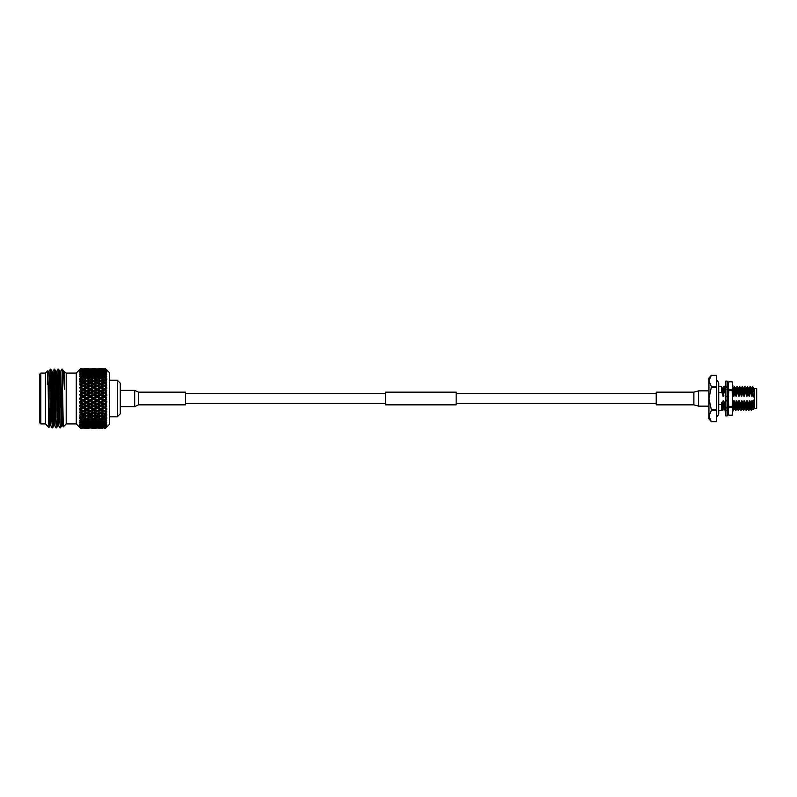 <?xml version="1.0" encoding="UTF-8"?>
<svg xmlns="http://www.w3.org/2000/svg" width="797" height="797" viewBox="0 0 797 797"><rect width="100%" height="100%" fill="white"/><g stroke="black" fill="none" stroke-linecap="round" stroke-linejoin="round"><path stroke-width="1.2" d="M456.153 398.5L456.153 404.856L385.549 404.856L385.549 392.144L456.153 392.144L456.153 398.5M727.213 398.5L727.213 415.914L725.798 415.914L725.798 381.086L727.213 381.086L727.213 398.5M727.691 410.226L727.522 410.744M725.28 388.159L726.206 387.432M725.489 386.256L724.971 387.83M727.522 386.256L728.04 386.256L727.213 383.905M725.798 383.905L724.971 386.256L726.206 386.256M727.213 388.707L728.04 387.83L727.213 385.31M725.798 388.079L724.971 389.364L726.206 389.763M727.213 394.894L728.04 393.479L727.213 391.755M725.798 394.206L724.971 395.96L726.206 396.607M725.798 396.229L724.971 395.96M727.213 402.794L728.04 401.04L727.213 400.771M728.04 401.04L726.804 400.393M725.798 402.106L724.971 403.521L725.798 405.245M726.804 407.237L728.04 407.636L727.213 408.921M725.798 408.293L724.971 409.17L725.798 411.69M727.213 413.095L728.04 410.744L726.804 410.744M725.489 410.744L724.971 410.744L725.798 413.095M732.144 407.317L732.861 411.262L732.144 390.62L732.861 385.738L732.144 381.793L732.861 385.738L732.144 407.317L728.876 407.317L728.876 406.38L732.144 406.38M728.876 407.317L728.149 411.262L728.876 415.207L728.149 413.235L728.149 385.738L728.876 389.683L732.144 389.683M732.144 390.62L728.876 390.62L728.876 389.683M728.149 385.738L728.876 381.793L728.149 385.738L728.876 381.793L732.144 381.793L728.876 381.793M732.144 415.207L728.876 415.207L732.144 415.207L732.861 411.262L732.144 415.207M728.876 390.62L728.149 398.5L728.876 406.38M732.861 385.738L732.144 381.793M693.878 404.856L656.22 404.856L656.22 392.144L693.878 392.144L693.878 404.856L698.59 406.141L698.59 390.859L708.941 390.859M756.682 388.697L756.682 408.303L756.682 388.697L754.092 388.159L754.092 390.022M756.682 408.303L754.629 408.303L754.629 388.697M718.735 404.587L721.564 404.587L721.564 410.266L718.735 410.266L718.735 413.962C717.828 415.964 717.041 416.741 716.383 416.313M732.861 404.826L733.28 410.266L734.754 408.841L734.186 400.851L735.462 404.587L735.89 410.266L737.364 408.841L736.807 400.851L738.082 404.587L738.51 410.266L739.985 408.841L739.417 400.851L740.692 404.587L741.12 410.266L742.595 408.841L742.037 400.851L743.312 404.587L743.74 410.266L745.215 408.841L744.647 400.851L745.922 404.587L746.351 410.266L747.825 408.841L747.267 400.851L748.542 404.587L748.971 410.266L750.445 408.841L749.877 400.851L751.153 404.587L751.611 410.246L753.055 408.841L752.498 400.851L753.145 403.601L754.361 398.5L752.886 392.851L752.318 396.149L751.969 389.544L751.75 388.159L751.093 388.159M753.145 403.601L753.414 409.489L754.629 408.303M725.509 396.149L724.154 386.754L723.546 396.149L722.989 388.159L722.331 388.159M722.949 388.179L723.806 386.734M738.64 388.179L739.496 386.734L739.716 388.308L739.237 396.149L738.58 396.149L737.623 392.413L737.195 386.734L736.617 396.149L735.97 396.149L735.013 392.413L734.266 386.734L734.695 392.413L734.007 396.149L733.449 388.159L732.792 388.159M733.409 388.179L734.266 386.734M743.87 388.179L744.727 386.734L744.946 388.308L744.468 396.149L743.81 396.149L742.854 392.413L742.425 386.734L742.535 392.413L741.858 396.149L741.2 396.149L739.496 386.734M749.1 388.179L749.957 386.734L750.176 388.308L749.698 396.149L749.041 396.149L748.084 392.413L747.656 386.734L747.765 392.413L747.088 396.149L746.43 396.149L744.727 386.734M752.318 396.149L751.661 396.149L750.704 392.413L749.957 386.734M752.547 386.754L751.72 388.179M716.383 409.558L711.303 409.558L711.303 410.624L716.383 410.624L716.383 386.376L711.303 386.376L711.303 387.442L716.383 387.442M716.383 410.624L716.383 421.693L711.303 421.693L708.941 416.154L708.941 398.5L711.303 409.558M711.303 387.442L708.941 398.5L708.941 380.846L711.303 375.307L716.383 375.307L716.383 386.376M716.383 375.307L711.303 375.307L708.941 378.117L708.941 380.846L711.303 386.376M711.303 410.624L708.941 416.154L708.941 418.883L711.303 421.693L716.383 421.693M750.834 404.587L751.581 410.266M748.224 404.587L748.652 410.266L747.795 408.821M745.603 404.587L746.351 410.266M742.993 404.587L743.422 410.266L742.565 408.821M740.373 404.587L741.12 410.266M737.763 404.587L738.191 410.266L737.335 408.821M735.143 404.587L735.89 410.266M728.149 410.106L727.791 408.024M727.761 407.546L728.149 402.087M727.302 404.587L727.442 407.436M727.502 408.582L727.731 410.266L726.874 408.821M725.23 408.901L725.17 403.93M721.564 404.587L721.564 402.874L722.391 404.587L722.819 410.266L724.294 408.841L723.726 400.851L725.001 404.587M724.682 404.587L725.33 410.266M722.072 404.587L722.5 410.266L721.564 408.462M721.564 391.417L721.564 392.642L718.735 392.413M725.599 388.159L724.941 388.159M736.617 396.149L736.279 389.544L736.059 388.159L735.402 388.159M739.237 396.149L738.68 388.159L738.022 388.159M741.858 396.149L741.509 389.544L741.29 388.159L740.632 388.159M744.468 396.149L743.91 388.159L743.252 388.159M747.088 396.149L746.739 389.544L746.52 388.159L745.862 388.159M749.698 396.149L749.14 388.159L748.483 388.159M752.667 387.023L752.886 392.851M749.788 408.841L749.23 400.851L749.877 400.851M751.661 396.149L751.133 388.179L750.306 386.754M747.178 408.841L746.61 400.851L747.267 400.851M749.041 396.149L748.513 388.179L747.686 386.754M744.557 408.841L743.999 400.851L744.647 400.851M746.43 396.149L745.902 388.179L745.075 386.754M741.947 408.841L741.379 400.851L742.037 400.851M743.81 396.149L743.282 388.179L742.455 386.754M739.327 408.841L738.769 400.851L739.417 400.851M741.2 396.149L740.672 388.179L739.845 386.754M736.717 408.841L736.149 400.851L736.807 400.851M738.58 396.149L738.052 388.179L737.225 386.754M734.097 408.841L733.539 400.851L734.186 400.851M735.97 396.149L735.442 388.179L734.615 386.754M734.007 396.149L733.35 396.149L732.861 388.288M728.777 396.149L728.119 396.149L728.01 393.529M725.748 402.196L725.688 400.851L726.346 400.851M728 393.399L727.621 388.269M723.636 408.841L723.078 400.851L723.726 400.851M725.459 395.123L725.15 389.424M725.131 389.125L724.154 386.754M723.546 396.149L722.889 396.149L722.361 388.179L721.564 386.734L721.614 392.413M748.542 404.587L749.23 400.851M745.922 404.587L746.61 400.851M743.312 404.587L743.999 400.851M740.692 404.587L741.379 400.851M738.082 404.587L738.769 400.851M735.462 404.587L736.149 400.851M732.851 404.587L733.539 400.851M733.35 396.149L732.861 393.947M728.119 396.149L727.671 394.097M725.419 402.754L725.688 400.851M722.391 404.587L723.078 400.851M722.889 396.149L721.933 392.413M754.092 390.371L754.092 392.224C753.593 387.352 753.115 386.067 752.667 388.368M754.092 392.224L753.743 388.179L752.667 386.734M721.564 391.118L721.564 392.413M752.408 408.841L751.84 400.851L752.498 400.851M751.153 404.587L751.84 400.851M138.409 392.144L134.693 390.361L134.693 406.639L138.409 404.856L185.482 404.856L185.482 392.144L138.409 392.144L138.409 404.856M109.488 380.199L117.289 380.199L120.257 383.168L120.257 413.832L117.289 416.801L109.488 416.801M105.573 368.872L109.488 372.657L105.672 368.842L106.738 369.928L105.672 368.842L102.086 368.901L105.672 368.881L109.488 372.657L109.488 424.343L105.672 428.158L104.287 428.148L105.672 428.119L106.738 427.072L105.672 428.158L106.659 427.072M105.672 427.212L106.419 426.285M105.672 426.056L106.529 424.931M106.738 418.545L105.672 420.149L106.738 418.545L104.287 419.64L102.086 418.804L104.287 417.937L105.672 419.112M106.738 417.588L105.672 418.485L106.738 417.588L105.672 417.429M106.738 415.835L105.672 417.379L106.738 415.835L104.287 416.861L102.086 415.934L104.287 414.978L105.672 415.576L105.672 416.283M105.672 415.576L106.629 414.858M106.738 412.846L105.672 414.42L106.738 412.846L104.287 413.802L102.086 412.786L104.287 411.75L105.672 412.408L105.672 413.165L104.287 413.802M105.822 408.931L105.672 409.817L106.738 409.628L105.672 411.162L106.589 411.8M105.672 407.705L106.738 408.413L105.672 407.705M106.708 406.241L105.672 407.626L106.738 406.241L104.287 406.998L102.086 405.872L104.287 404.737L105.672 405.454L105.672 406.291M106.738 404.976L105.672 405.454L106.738 404.976L102.086 402.216L104.287 401.06L105.672 401.788L105.672 402.644L106.738 402.734L105.672 404.099L106.738 402.734L105.672 402.644L106.738 402.734L104.507 403.86L104.287 404.737M106.738 401.439L105.672 401.788L106.738 401.439L105.672 400.403L102.086 398.5L104.287 397.334L105.672 398.072L105.672 398.928L104.287 399.666M102.086 398.5L100.99 398.5L104.507 400.293L106.738 399.158L105.672 400.403L106.738 399.158L105.672 398.928M105.672 396.677L106.738 397.842L105.672 396.677M105.672 395.212L106.738 395.561L105.672 395.212L104.287 395.94L102.086 394.784L104.287 393.628L105.672 394.356L105.672 395.212M106.708 395.561L105.672 396.597M106.738 394.266L105.672 394.356L106.738 394.266L105.672 392.981L106.738 394.266L104.507 393.14L104.287 392.263L102.086 391.128L104.287 390.002L105.672 390.709L105.822 391.606M106.708 392.014L105.672 392.981L106.738 392.024L105.672 391.546L104.287 392.263M106.738 390.759L105.672 390.709L106.738 390.759L105.672 389.374L106.738 390.759L104.507 389.663L104.287 388.677L102.086 387.581L104.287 386.505L105.672 387.183L105.822 388.069M106.589 388.498L105.672 389.374L106.738 388.587L105.672 387.99L104.287 388.677M106.738 387.372L105.672 387.183L106.738 387.372L105.672 385.907L106.738 387.372L104.507 386.326L104.287 385.25L102.086 384.214L104.287 383.198L105.672 383.835L105.822 384.692M106.718 385.29L105.602 385.878L106.738 385.3L105.672 384.592L104.287 385.25M106.738 384.154L105.672 383.835L106.738 384.154L105.672 382.64L106.738 384.154L104.507 383.178L104.287 382.022L102.086 381.066L104.287 380.139L105.672 380.717L105.792 381.504M106.718 382.211L105.672 381.424L104.287 382.022M105.672 379.621L106.738 381.165L105.672 379.621M105.672 376.911L106.738 378.455L105.672 376.911M106.668 375.965L105.672 374.53M106.659 374.63L105.672 373.693L102.086 373.464L104.287 372.857L105.672 373.693M106.668 373.923L105.672 372.528M106.659 372.827L105.672 371.85L102.086 371.661L104.287 371.193L105.672 371.85M106.529 372.069L105.672 370.944M106.419 370.715L105.672 369.788M106.659 369.928L105.672 368.931M80.477 424.841L79.83 423.137L81.902 424.492L79.421 424.263L80.477 425.787L81.902 426.076L80.477 426.345L79.421 425.618L80.477 427.033L81.902 427.222L80.477 427.401L79.421 426.534L80.477 427.82L81.902 427.919L80.477 428.009L79.421 427.023L80.477 428.158L76.243 423.924L76.243 373.076L80.477 368.842L79.83 369.539L81.902 369.081L80.477 369.18L79.421 370.366L80.477 369.599L81.902 369.778L80.477 369.967L79.421 371.233L81.902 370.924L79.83 372.139L80.477 370.655M79.83 373.863L80.477 372.886L79.421 374.5L81.902 374.51L79.83 375.975L80.477 374.072M81.015 378.196L83.217 377.36L85.418 378.196L83.217 379.063L81.015 378.196L79.919 378.924L80.477 377.409L79.421 379.113L81.902 379.591L79.83 381.235L80.477 379.023M80.477 381.982L81.902 382.61L79.83 384.293L80.477 381.982M80.477 401.11L79.83 398.769L81.902 400.363L79.421 401.827L100.99 412.278L100.771 413.394L102.972 414.39L100.771 415.367L98.569 414.39L100.771 413.394M80.477 404.796L79.83 402.405L81.902 404.059L79.421 405.364L93.966 412.278L93.757 413.394L95.949 414.39L93.757 415.367L91.555 414.39L93.757 413.394M80.477 408.383L79.83 405.972L81.902 407.665L79.421 408.791L86.943 412.278L86.724 413.394L88.925 414.39L86.724 415.367L84.532 414.39L86.724 413.394M80.477 411.81L79.83 409.429L81.902 411.122L79.421 412.049L80.477 413.753L79.83 412.238M80.477 417.977L79.83 415.765L81.902 417.409L79.421 417.887L80.477 419.591L79.919 418.076L81.015 418.804L83.217 417.937L85.418 418.804L83.217 419.64L81.015 418.804M80.477 422.928L79.83 421.025L81.902 422.49L79.421 422.5L79.83 423.137M39.85 422.978L39.85 374.022L40.796 373.076L40.796 423.924L39.85 422.978M56.756 371.233L58.5 369.101L59.954 419.302L60.442 427.919L61.698 425.767M58.012 369.081L59.466 418.963L60.442 427.919M52.831 371.233L54.585 369.101L56.029 419.302L56.517 427.919L57.782 425.767M54.086 369.081L55.541 418.913L56.517 427.919M48.906 371.233L50.659 369.101L52.602 427.919L53.23 414.081M50.161 369.081L51.626 418.953L52.602 427.919M60.672 371.233L61.927 369.081L62.266 373.205L61.927 369.081M49.354 414.211L48.976 427.431L45.499 423.974L45.499 373.026L47.71 370.804L49.424 417.797L49.912 425.787L50.888 425.787M48.976 427.431L49.932 425.767M49.444 408.393C49.075 438.33 48.717 429.812 48.338 398.5C47.999 371.472 47.651 360.144 47.312 384.413M63.64 371.213L66.211 373.026L66.211 423.974L63.282 426.883L62.266 373.205M81.902 428.158L80.477 428.148L81.952 428.128M88.925 428.158L84.532 428.158L88.965 428.128M95.949 428.158L91.555 428.158L95.999 428.128M98.539 428.128L103.022 428.128M85.359 415.954L83.217 416.861L81.015 415.934L83.217 414.978L85.418 415.934L86.943 415.307L86.724 416.492L88.925 417.409L86.724 418.286L84.532 417.409L86.724 416.492M94.953 427.989L97.264 428.148M104.287 428.148L105.672 428.069M100.771 428.049L98.569 427.919L100.771 428.138M87.929 427.989L90.24 428.148M105.672 427.71L102.086 427.63L105.672 427.71L106.738 426.704L105.672 427.929L106.738 426.993M100.99 426.584L100.771 427.75M97.473 426.863L97.264 427.999M93.757 428.049L91.555 427.919L93.757 428.138M99.456 427.63L95.062 427.63L99.814 427.381M102.972 427.222L98.569 427.222L103.421 426.913M105.672 426.833L102.086 426.704L105.672 426.833L106.738 425.887M102.086 426.704L100.99 425.698L100.771 426.913M97.473 426.196L97.264 427.391M93.966 426.584L93.757 427.75M90.45 426.863L90.24 427.999M86.724 428.049L88.925 427.919L86.724 428.138M85.418 428.099L81.015 428.099L85.568 427.989M92.442 427.63L88.039 427.63L92.801 427.381M95.949 427.222L91.555 427.222L96.397 426.913M99.456 426.704L95.062 426.704L99.994 426.345M102.972 426.076L98.569 426.076L103.6 425.668M105.672 425.518L102.086 425.339L104.287 424.821L105.672 425.518L106.738 424.642M102.086 425.339L100.99 424.373L100.771 425.628M98.569 426.076L97.473 425.09L97.264 426.325M95.062 426.704L93.966 425.698L93.757 426.913M90.45 426.196L90.24 427.391M86.943 426.584L86.724 427.75M83.436 426.863L83.217 427.999M85.418 427.63L81.015 427.63L85.777 427.381M88.925 427.222L84.532 427.222L89.374 426.913M92.442 426.704L88.039 426.704L92.98 426.345M95.949 426.076L91.555 426.076L96.567 425.668M99.456 425.339L95.062 425.339L97.264 424.821L99.456 425.339L100.99 424.373M102.972 424.492L100.771 425.03L98.569 424.492L100.771 423.904L102.972 424.492L104.507 423.556L104.287 424.821M105.672 423.765L102.086 423.536L104.287 422.898L105.672 423.765L106.738 422.988L105.672 424.472M102.086 423.536L100.99 422.639L100.771 423.904M98.569 424.492L97.473 423.556L97.264 424.821M95.062 425.339L93.966 424.373L93.757 425.628M91.555 426.076L90.45 425.09L90.24 426.325M88.039 426.704L86.943 425.698L86.724 426.913M83.436 426.196L83.217 427.391M85.418 426.704L81.015 426.704L85.956 426.345M88.925 426.076L84.532 426.076L89.543 425.668M92.442 425.339L88.039 425.339L90.24 424.821L92.442 425.339L93.966 424.373M95.949 424.492L93.757 425.03L91.555 424.492L93.757 423.904L95.949 424.492L97.473 423.556M99.456 423.536L97.264 424.143L95.062 423.536L97.264 422.898L99.456 423.536L100.99 422.639M102.972 422.49L100.771 423.157L98.569 422.49L100.771 421.792L102.972 422.49L104.507 421.633L104.287 422.898M105.672 421.623L104.287 422.081L102.086 421.354L104.287 420.587L105.672 421.623L106.738 420.946L105.672 422.47M102.086 421.354L100.99 420.527L100.771 421.792M98.569 422.49L97.473 421.633L97.264 422.898M95.062 423.536L93.966 422.639L93.757 423.904M91.555 424.492L90.45 423.556L90.24 424.821M88.039 425.339L86.943 424.373L86.724 425.628M84.532 426.076L83.436 425.09L83.217 426.325M81.015 426.704L79.919 425.698M80.477 425.787L80.477 426.345M85.418 425.339L81.015 425.339L83.217 424.821L85.418 425.339L86.943 424.373M88.925 424.492L86.724 425.03L84.532 424.492L86.724 423.904L88.925 424.492L90.45 423.556M92.442 423.536L90.24 424.143L88.039 423.536L90.24 422.898L92.442 423.536L93.966 422.639M95.949 422.49L93.757 423.157L91.555 422.49L93.757 421.792L95.949 422.49L97.473 421.633M99.456 421.354L97.264 422.081L95.062 421.354L97.264 420.587L99.456 421.354L100.99 420.527M102.972 420.119L100.771 420.906L98.569 420.119L100.771 419.302L102.972 420.119L104.507 419.342L104.287 420.587M102.086 418.804L100.99 418.076L100.771 419.302M98.569 420.119L97.473 419.342L97.264 420.587M95.062 421.354L93.966 420.527L93.757 421.792M91.555 422.49L90.45 421.633L90.24 422.898M88.039 423.536L86.943 422.639L86.724 423.904M84.532 424.492L83.436 423.556L83.217 424.821M81.015 425.339L79.919 424.373M81.902 426.076L82.529 425.668M85.418 423.536L83.217 424.143L81.015 423.536L83.217 422.898L85.418 423.536L86.943 422.639M88.925 422.49L86.724 423.157L84.532 422.49L86.724 421.792L88.925 422.49L90.45 421.633M92.442 421.354L90.24 422.081L88.039 421.354L90.24 420.587L92.442 421.354L93.966 420.527M95.949 420.119L93.757 420.906L91.555 420.119L93.757 419.302L95.949 420.119L97.473 419.342M99.456 418.804L97.264 419.64L95.062 418.804L97.264 417.937L99.456 418.804L100.99 418.076M102.972 417.409L100.771 418.286L98.569 417.409L100.771 416.492L102.972 417.409L104.507 416.721L104.287 417.937M102.086 415.934L100.99 415.307L100.771 416.492M98.569 417.409L97.473 416.721L97.264 417.937M95.062 418.804L93.966 418.076L93.757 419.302M91.555 420.119L90.45 419.342L90.24 420.587M88.039 421.354L86.943 420.527L86.724 421.792M84.532 422.49L83.436 421.633L83.217 422.898M81.015 423.536L79.919 422.639M81.902 424.492L83.436 423.556M85.418 421.354L83.217 422.081L81.015 421.354L83.217 420.587L85.418 421.354L86.943 420.527M88.925 420.119L86.724 420.896L84.532 420.119L86.724 419.302L88.925 420.119L90.45 419.342M92.442 418.804L90.24 419.64L88.039 418.804L90.24 417.937L92.442 418.804L93.966 418.076M95.949 417.409L93.757 418.286L91.555 417.409L93.757 416.492L95.949 417.409L97.473 416.721M102.972 414.39L97.264 416.861L95.062 415.934L97.264 414.978L99.097 416.094L100.771 415.367M102.086 412.786L98.569 411.122L100.771 410.066L102.972 411.122L100.88 412.228M98.569 414.39L97.473 413.822L97.264 414.978M95.062 415.934L93.966 415.307L93.757 416.492M91.555 417.409L90.45 416.721L90.24 417.937M88.039 418.804L86.943 418.076L86.724 419.302M84.532 420.119L83.436 419.342L83.217 420.587M81.015 421.354L79.421 420.368L80.477 420.627L83.436 419.342M81.902 422.49L83.436 421.633M80.477 420.627L80.477 419.591L81.902 420.119M95.949 414.39L90.24 416.861L88.039 415.934L90.24 414.978L92.083 416.084L93.757 415.367M99.456 412.786L97.264 413.802L95.062 412.786L97.264 411.75L99.456 412.786L100.92 412.238M105.672 412.408L106.738 411.7L105.602 411.122L106.738 409.628L104.287 410.495L102.086 409.419L104.287 408.323L105.672 409.01L106.738 408.413L104.287 406.998M102.086 409.419L104.287 410.495M98.569 407.665L100.771 406.55L102.972 407.665L100.771 408.771L97.473 407.337L100.99 409.03L100.771 410.066M102.972 411.122L104.507 410.674L106.738 411.7M98.569 411.122L97.473 410.674L97.264 411.75M95.062 412.786L91.555 411.122L93.757 410.066L95.949 411.122L93.857 412.228M105.602 411.122L104.507 410.674L97.264 413.802M91.555 414.39L90.45 413.822L90.24 414.978M88.039 415.934L86.724 415.367M88.925 417.409L90.45 416.721M84.532 417.409L83.436 416.721L83.217 417.937M85.418 418.804L86.943 418.076M92.442 412.786L90.24 413.802L88.039 412.786L90.24 411.75L92.442 412.786L93.897 412.238M99.456 409.419L97.264 410.495L95.062 409.419L97.264 408.323L99.456 409.419L100.771 408.771M102.086 405.872L104.507 407.337L104.287 408.323M98.569 404.059L100.771 402.903L102.972 404.059L100.771 405.195L97.473 403.86L100.99 405.613L100.771 406.55M102.972 407.665L106.738 406.241M95.062 405.872L97.264 404.737L99.456 405.872L97.264 406.998L93.966 405.613L97.473 407.337L97.264 408.323M95.062 409.419L93.966 409.03L93.757 410.066M95.949 411.122L97.264 410.495M91.555 411.122L90.45 410.674L90.24 411.75M88.039 412.786L84.532 411.122L86.724 410.066L88.925 411.122L86.943 412.278L90.45 410.674L88.039 409.419L90.24 408.323L92.442 409.419L90.24 410.495M88.925 414.39L90.24 413.802M84.532 414.39L83.436 413.822L83.217 414.978M85.418 415.934L104.507 407.337L105.602 407.665M81.015 415.934L79.421 415.098L83.436 413.822L81.015 412.786L83.217 411.75L85.418 412.786L83.217 413.802M81.902 417.409L83.436 416.721M80.477 415.018L80.477 413.753L81.902 414.39L79.83 415.327M95.949 407.665L93.757 408.771L91.555 407.665L93.757 406.55L95.949 407.665L97.264 406.998M105.672 402.644L104.287 403.372M102.086 402.216L100.99 402.087L104.507 403.86L102.972 404.059M98.569 400.363L100.771 399.197L102.972 400.363L100.771 401.529L97.473 400.293L100.99 402.087L100.771 402.903M99.456 405.872L100.771 405.195M95.062 402.216L97.264 401.06L99.456 402.216L97.264 403.372L93.966 402.087L97.473 403.86L97.264 404.737M91.555 404.059L93.757 402.903L95.949 404.059L93.757 405.195L90.45 403.86L93.966 405.613L93.757 406.55M91.555 407.665L90.45 407.337L90.24 408.323M92.442 409.419L93.757 408.771M88.039 409.419L86.943 409.03L86.724 410.066M88.925 411.122L104.507 403.86L105.602 404.059M84.532 411.122L83.436 410.674L83.217 411.75M85.418 412.786L81.902 414.39M81.015 412.786L79.919 412.278L83.436 410.674L81.015 409.419L83.217 408.323L85.418 409.419L83.217 410.495M88.925 407.665L86.724 408.771L84.532 407.665L86.724 406.55L88.925 407.665L90.45 407.337L88.039 405.872L90.24 404.737L92.442 405.872L90.24 406.998M98.569 396.637L100.771 395.471L102.972 396.637L100.771 397.803L97.473 396.707L100.99 398.5L100.771 399.197M102.972 400.363L104.507 400.293L104.287 401.06M99.456 402.216L100.99 402.087L100.771 401.529M95.062 398.5L97.264 397.334L99.456 398.5L97.264 399.666L93.966 398.5L97.473 400.293L97.264 401.06M95.949 404.059L97.473 403.86L97.264 403.372M91.555 400.363L93.757 399.197L95.949 400.363L93.757 401.529L90.45 400.293L93.966 402.087L93.757 402.903M92.442 405.872L93.757 405.195M88.039 402.216L90.24 401.06L92.442 402.216L90.24 403.372L86.943 402.087L90.45 403.86L90.24 404.737M88.039 405.872L86.943 405.613L86.724 406.55M84.532 407.665L83.436 407.337L83.217 408.323M85.418 409.419L86.724 408.771M81.015 409.419L79.83 408.931M81.902 411.122L104.507 400.293L105.602 400.363M79.421 412.049L79.919 412.278M85.418 405.872L83.217 406.998L81.015 405.872L83.217 404.737L85.418 405.872L86.943 405.613L84.532 404.059L86.724 402.903L88.925 404.059L86.724 405.195M102.086 394.784L100.99 394.913L104.507 396.707L104.287 395.94M98.569 392.941L100.771 391.805L102.972 392.941L100.771 394.097L97.473 393.14L100.99 394.913L100.771 395.471M102.972 396.637L106.738 397.842L105.672 398.072M99.456 398.5L100.99 398.5L100.771 397.803M95.062 394.784L97.264 393.628L99.456 394.784L97.264 395.94L93.966 394.913L97.473 396.707L97.264 397.334M95.949 400.363L97.473 400.293L97.264 399.666M91.555 396.637L93.757 395.471L95.949 396.637L93.757 397.803L90.45 396.707L93.966 398.5L93.757 399.197M92.442 402.216L93.966 402.087L93.757 401.529M88.039 398.5L90.24 397.334L92.442 398.5L90.24 399.666L86.943 398.5L90.45 400.293L90.24 401.06M88.925 404.059L90.45 403.86L90.24 403.372M84.532 400.363L86.724 399.197L88.925 400.363L86.724 401.529L83.436 400.293L86.943 402.087L86.724 402.903M84.532 404.059L83.436 403.86L83.217 404.737M81.015 405.872L79.421 405.862L79.83 405.454M81.902 407.665L83.217 406.998M79.421 408.791L104.287 397.334M85.418 402.216L83.217 403.372L81.015 402.216L83.217 401.06L85.418 402.216L86.943 402.087L86.724 401.529M102.086 391.128L100.99 391.387L104.507 393.14L104.287 393.628M98.569 389.334L100.771 388.229L102.972 389.334L100.771 390.45L98.569 389.334L97.473 389.663L100.771 391.805M102.972 392.941L104.507 393.14L106.738 392.024M99.456 394.784L100.99 394.913L100.771 394.097M95.062 391.128L97.264 390.002L99.456 391.128L97.264 392.263L95.062 391.128L93.966 391.387L97.473 393.14L97.264 393.628M95.949 396.637L97.473 396.707L97.264 395.94M91.555 392.941L93.757 391.805L95.949 392.941L93.757 394.097L91.555 392.941L90.45 393.14L93.966 394.913L93.757 395.471M92.442 398.5L93.966 398.5L93.757 397.803M88.039 394.784L90.24 393.628L92.442 394.784L90.24 395.94L86.943 394.913L90.45 396.707L90.24 397.334M88.925 400.363L90.45 400.293L90.24 399.666M84.532 396.637L86.724 395.471L88.925 396.637L86.724 397.803L83.436 396.707L86.943 398.5L86.724 399.197M81.015 398.5L83.217 397.334L85.418 398.5L83.217 399.666L79.919 398.5L83.436 400.293L83.217 401.06M81.015 402.216L79.421 402.336L79.83 401.867M81.902 404.059L83.436 403.86L83.217 403.372M79.421 405.364L105.602 392.941M102.086 387.581L100.99 387.97L104.287 390.002M98.569 385.878L100.771 384.831L102.972 385.878L100.771 386.934L98.569 385.878L97.473 386.326L100.771 388.229M102.972 389.334L104.507 389.663L106.738 388.587M99.456 391.128L100.99 391.387L100.771 390.45M95.062 387.581L97.264 386.505L99.456 387.581L97.264 388.677L95.062 387.581L93.966 387.97L97.264 390.002M95.949 392.941L97.473 393.14L97.264 392.263M91.555 389.334L93.757 388.229L95.949 389.334L93.757 390.45L91.555 389.334L90.45 389.663L93.757 391.805M92.442 394.784L93.966 394.913L93.757 394.097M88.039 391.128L90.24 390.002L92.442 391.128L90.24 392.263L88.039 391.128L86.943 391.387L90.45 393.14L90.24 393.628M88.925 396.637L90.45 396.707L90.24 395.94M84.532 392.941L86.724 391.805L88.925 392.941L86.724 394.097L83.436 393.14L86.943 394.913L86.724 395.471M85.418 398.5L86.943 398.5L86.724 397.803M81.015 394.784L83.217 393.628L85.418 394.784L83.217 395.94L79.919 394.913L83.436 396.707L83.217 397.334M81.902 400.363L83.436 400.293L83.217 399.666M79.421 398.241L79.83 398.769L79.421 398.241L83.436 396.707L83.217 395.94M79.421 401.827L105.602 389.334M79.421 394.664L81.902 396.637L79.83 398.231M80.477 395.89L80.477 397.394M102.086 384.214L100.99 384.722L104.287 386.505M98.569 382.61L100.771 381.633L102.972 382.61L100.771 383.606L98.569 382.61L97.473 383.178L100.88 384.772M99.456 384.214L97.264 385.25L95.062 384.214L97.264 383.198L100.92 384.762M102.972 385.878L104.507 386.326L106.738 385.3M99.456 387.581L100.99 387.97L100.771 386.934M95.062 384.214L93.966 384.722L97.264 386.505M95.949 389.334L97.473 389.663L97.264 388.677M91.555 385.878L93.757 384.831L95.949 385.878L93.757 386.934L91.555 385.878L90.45 386.326L93.757 388.229M92.442 391.128L93.966 391.387L93.757 390.45M88.039 387.581L90.24 386.505L92.442 387.581L90.24 388.677L88.039 387.581L86.943 387.97L90.24 390.002M88.925 392.941L90.45 393.14L90.24 392.263M84.532 389.334L86.724 388.229L88.925 389.334L86.724 390.45L84.532 389.334L83.436 389.663L86.724 391.805M85.418 394.784L86.943 394.913L86.724 394.097M81.015 391.128L83.217 390.002L85.418 391.128L83.217 392.263L81.015 391.128L79.919 391.387L83.436 393.14L83.217 393.628M81.902 396.637L83.436 396.707L105.602 385.878M79.421 391.138L81.902 392.941L79.83 394.595M80.477 392.204L80.477 393.688M102.086 381.066L100.99 381.693L104.287 383.198M99.416 381.046L100.771 381.633M102.972 382.61L104.507 383.178L105.602 382.61M95.949 385.878L97.473 386.326L100.99 384.722L100.771 383.606M95.062 381.066L97.264 380.139L99.456 381.066L97.264 382.022L95.062 381.066L93.966 381.693L97.264 383.198M92.442 387.581L93.966 387.97L97.473 386.326L97.264 385.25M91.555 382.61L93.757 381.633L95.949 382.61L93.757 383.606L91.555 382.61L90.45 383.178L93.857 384.772M92.442 384.214L90.24 385.25L88.039 384.214L90.24 383.198L93.897 384.762M88.925 389.334L90.45 389.663L93.966 387.97L93.757 386.934M88.039 384.214L86.943 384.722L90.24 386.505M85.418 391.128L86.943 391.387L90.45 389.663L90.24 388.677M84.532 385.878L86.724 384.831L88.925 385.878L86.724 386.934L84.532 385.878L83.436 386.326L86.724 388.229M81.902 392.941L83.436 393.14L86.943 391.387L86.724 390.45M81.015 387.581L83.217 386.505L85.418 387.581L83.217 388.677L81.015 387.581L79.919 387.97L83.217 390.002M79.62 394.894L83.436 393.14L83.217 392.263M79.421 387.74L81.902 389.334L79.83 391.028M80.477 388.617L80.477 390.052M99.735 381.175L100.99 381.693L100.771 380.508L98.569 379.591L100.771 378.714L102.972 379.591L100.771 380.508M105.672 378.515L104.287 379.063L102.086 378.196L104.287 377.36L105.672 377.888L106.738 379.412L105.672 379.571M102.086 378.196L100.99 378.924L100.771 377.698L98.569 376.881L100.771 376.094L102.972 376.881L100.771 377.698M102.972 379.591L104.507 380.279L104.287 379.063M98.569 379.591L97.473 380.279L97.264 379.063L95.062 378.196L97.264 377.36L99.456 378.196L97.264 379.063M95.949 382.61L97.473 383.178L97.264 382.022M92.402 381.056L93.757 381.633M88.925 385.878L90.45 386.326L93.966 384.722L93.757 383.606M88.039 381.066L90.24 380.139L92.442 381.066L90.24 382.022L88.039 381.066L86.943 381.693L90.24 383.198M85.418 387.581L86.943 387.97L90.45 386.326L90.24 385.25M84.532 382.61L83.436 383.178L86.724 384.831L86.724 383.606L84.532 382.61L86.724 381.633L88.925 382.61L86.724 383.606M81.902 389.334L83.436 389.663L86.943 387.97L86.724 386.934M81.015 384.214L83.217 383.198L85.418 384.214L83.217 385.25L81.015 384.214L79.919 384.722L83.217 386.505M79.62 391.337L83.436 389.663L83.217 388.677M79.421 384.503L81.902 385.878L79.83 387.571M80.477 385.19L80.477 386.555M92.721 381.185L93.966 381.693L93.757 380.508L91.555 379.591L93.757 378.714L95.949 379.591L93.757 380.508M105.672 375.925L104.287 376.413L102.086 375.646L104.287 374.919L105.672 375.377L106.738 376.891L105.672 376.851M102.086 375.646L100.99 376.473L100.771 375.208L98.569 374.51L100.771 373.843L102.972 374.51L100.771 375.208M102.972 376.881L104.507 377.658L104.287 376.413M98.569 376.881L97.473 377.658L97.264 376.413L95.062 375.646L97.264 374.919L99.456 375.646L97.264 376.413M99.456 378.196L100.99 378.924M95.062 378.196L93.966 378.924L93.757 377.698L91.555 376.881L93.757 376.094L95.949 376.881L93.757 377.698M95.949 379.591L97.473 380.279M91.555 379.591L90.45 380.279L90.24 379.063L88.039 378.196L90.24 377.36L92.442 378.196L90.24 379.063M88.925 382.61L90.45 383.178L90.24 382.022M85.359 381.046L86.724 381.633M81.015 381.066L83.217 380.139L85.418 381.066L83.217 382.022L81.015 381.066L79.919 381.693L83.217 383.198M85.418 384.214L86.943 384.722L83.436 386.326L83.217 385.25M81.902 385.878L83.436 386.326L79.83 388.069M86.604 381.554L85.04 380.906L86.943 381.693L86.724 380.508L84.532 379.591L86.724 378.714L88.925 379.591L86.724 380.508M102.086 373.464L100.99 374.361L100.771 373.096L98.569 372.508L100.771 371.97L102.972 372.508L100.771 373.096M102.972 374.51L104.507 375.367L104.287 374.102M98.569 374.51L97.473 375.367L97.264 374.102L95.062 373.464L97.264 372.857L99.456 373.464L97.264 374.102M99.456 375.646L100.99 376.473M95.062 375.646L93.966 376.473L93.757 375.208L91.555 374.51L93.757 373.843L95.949 374.51L93.757 375.208M95.949 376.881L97.473 377.658M91.555 376.881L90.45 377.658L90.24 376.413L88.039 375.646L90.24 374.919L92.442 375.646L90.24 376.413M92.442 378.196L93.966 378.924M88.039 378.196L86.943 378.924L86.724 377.698L84.532 376.881L86.724 376.104L88.925 376.881L86.724 377.698M88.925 379.591L90.45 380.279M84.532 379.591L83.436 380.279L83.217 379.063M81.902 382.61L83.436 383.178L83.217 382.022M79.919 381.693L79.421 381.902L79.919 381.693M102.086 371.661L100.99 372.627L100.771 371.372L98.569 370.924L102.972 370.924L100.771 371.372M102.972 372.508L104.507 373.444L104.287 372.179M98.569 372.508L97.473 373.444L97.264 372.179L95.062 371.661L99.456 371.661L97.264 372.179M99.456 373.464L100.99 374.361M95.062 373.464L93.966 374.361L93.757 373.096L91.555 372.508L93.757 371.97L95.949 372.508L93.757 373.096M95.949 374.51L97.473 375.367M91.555 374.51L90.45 375.367L90.24 374.102L88.039 373.464L90.24 372.857L92.442 373.464L90.24 374.102M92.442 375.646L93.966 376.473M88.039 375.646L86.943 376.473L86.724 375.208L84.532 374.51L86.724 373.843L88.925 374.51L86.724 375.208M88.925 376.881L90.45 377.658M84.532 376.881L83.436 377.658L83.217 376.413L81.015 375.646L83.217 374.919L85.418 375.646L83.217 376.413M85.418 378.196L86.943 378.924M81.902 379.591L83.436 380.279M81.902 376.881L80.477 377.409L80.477 376.373L83.436 377.658M105.672 370.436L102.086 370.296L105.672 370.167L106.738 371.512L105.672 370.914M102.972 370.924L103.6 371.332M102.086 370.296L100.99 371.302L100.771 370.087L98.569 369.778L102.972 369.778L100.771 370.087M105.602 370.924L104.507 371.91L104.287 370.675M98.569 370.924L97.473 371.91L97.264 370.675L95.062 370.296L99.456 370.296L97.264 370.675M99.456 371.661L100.99 372.627M95.062 371.661L93.966 372.627L93.757 371.372L91.555 370.924L95.949 370.924L93.757 371.372M95.949 372.508L97.473 373.444M91.555 372.508L90.45 373.444L90.24 372.179L88.039 371.661L92.442 371.661L90.24 372.179M92.442 373.464L93.966 374.361M88.039 373.464L86.943 374.361L86.724 373.096L84.532 372.508L86.724 371.97L88.925 372.508L86.724 373.096M88.925 374.51L90.45 375.367M84.532 374.51L83.436 375.367L83.217 374.102L81.015 373.464L83.217 372.857L85.418 373.464L83.217 374.102M85.418 375.646L86.943 376.473M81.015 375.646L79.421 376.304L80.477 376.373M105.672 369.449L102.086 369.37L105.672 369.29L106.738 370.545L105.672 369.768M104.507 370.804L104.287 369.609M99.456 370.296L99.994 370.655M95.062 370.296L93.966 371.302L93.757 370.087L91.555 369.778L95.949 369.778L93.757 370.087M95.949 370.924L96.567 371.332M91.555 370.924L90.45 371.91L90.24 370.675L88.039 370.296L92.442 370.296L90.24 370.675M92.442 371.661L93.966 372.627M88.039 371.661L86.943 372.627L86.724 371.372L84.532 370.924L88.925 370.924L86.724 371.372M88.925 372.508L90.45 373.444M84.532 372.508L83.436 373.444L83.217 372.179L81.015 371.661L85.418 371.661L83.217 372.179M85.418 373.464L86.943 374.361M81.015 373.464L79.919 374.361M81.902 374.51L83.436 375.367M81.902 372.508L80.477 372.886L80.477 372.159L83.436 373.444M99.456 369.37L95.062 369.37L99.814 369.619M102.972 369.081L98.569 369.081L103.231 369.26M104.507 370.137L104.287 369.001M100.99 370.416L100.771 369.25M97.473 370.804L97.264 369.609M92.442 370.296L92.98 370.655M88.039 370.296L86.943 371.302L86.724 370.087L84.532 369.778L88.925 369.778L86.724 370.087M88.925 370.924L89.543 371.332M84.532 370.924L83.436 371.91L83.217 370.675L81.015 370.296L85.418 370.296L83.217 370.675M85.418 371.661L86.943 372.627M81.015 371.661L79.919 372.627M79.83 372.139L79.421 372.737L80.477 372.159M92.442 369.37L88.039 369.37L92.801 369.619M95.949 369.081L91.555 369.081L96.208 369.26M99.456 368.901L95.062 368.901L99.615 369.011M98.569 368.842L102.972 368.842L98.539 368.872M105.672 368.881L104.287 368.852M97.264 368.852L94.953 369.011M97.473 370.137L97.264 369.001M93.966 370.416L93.757 369.25M90.45 370.804L90.24 369.609M85.418 370.296L85.956 370.655M81.015 370.296L79.919 371.302M81.902 370.924L82.529 371.332M85.418 369.37L81.015 369.37L85.777 369.619M88.925 369.081L84.532 369.081L89.184 369.26M92.442 368.901L88.039 368.901L92.591 369.011M91.555 368.842L95.949 368.842L91.516 368.872M90.24 368.852L87.929 369.011M90.45 370.137L90.24 369.001M86.943 370.416L86.724 369.25M83.436 370.804L83.217 369.609M85.418 368.901L81.015 368.901L85.568 369.011M84.532 368.842L88.925 368.842L84.502 368.872M83.436 370.137L83.217 369.001M81.902 368.842L80.477 368.852L81.952 368.872M105.672 369.29L106.738 370.007M64.398 372.866L64.398 389.145C63.66 374.6 62.943 368.164 62.266 369.838M64.398 389.145L63.66 371.233L62.266 369.081M50.659 369.101L51.895 371.233L53.339 417.797L53.827 425.787L54.814 425.787M54.585 369.101L55.82 371.233L57.264 417.797L57.753 425.787L58.739 425.787M58.5 369.101L59.735 371.233L61.19 417.797L61.678 425.787L62.654 425.787M47.95 371.213L48.926 371.213L49.424 379.203L50.869 425.767L52.104 427.899M51.875 371.213L52.851 371.213L53.339 379.203L54.794 425.767L56.029 427.899M55.79 371.213L56.776 371.213L57.264 379.203L58.709 425.767L59.944 427.899M59.715 371.213L60.702 371.213L62.166 417.797L62.634 425.767L63.282 426.883M105.672 370.167L106.738 371.113M105.672 371.482L106.738 372.358M105.672 372.498L106.738 372.916M105.672 373.235L106.738 374.012M105.672 374.48L106.738 374.71M105.672 375.377L106.738 376.054M105.672 377.888L106.738 378.455M105.672 380.717L106.738 381.165M105.672 382.58L106.738 382.231M106.738 414.769L105.672 414.42M105.672 421.075L106.738 420.109L105.672 420.149M105.672 423.307L106.738 422.29L105.672 422.52M105.672 425.15L106.738 424.084L105.672 424.502M105.672 426.564L106.738 425.488L105.672 426.086M105.672 427.551L106.738 426.455L105.672 427.232M117.289 380.199L117.289 416.801M105.602 372.508L104.507 373.444M105.602 374.51L104.507 375.367M105.602 376.881L104.507 377.658M105.602 379.591L104.507 380.279M105.602 396.637L104.507 396.707L106.738 395.561M106.738 409.628L104.507 410.674L104.287 411.75M105.602 414.39L104.507 413.822L104.287 414.978M105.602 417.409L104.507 416.721M105.602 420.119L104.507 419.342M105.602 422.49L104.507 421.633M105.602 424.492L104.507 423.556M105.602 426.076L104.507 425.09L104.287 426.325M104.507 426.196L104.287 427.391M104.507 426.863L104.287 427.999M79.421 384.951L79.919 384.722M85.687 415.825L86.943 415.307M656.22 403.441L456.153 403.441M385.549 403.441L185.482 403.441M656.22 393.559L456.153 393.559M385.549 393.559L185.482 393.559M716.383 380.687C717.041 380.259 717.828 381.036 718.735 383.038L718.735 413.962M721.564 386.734L718.735 386.734L718.735 383.038M725.18 389.046L725.798 386.824M727.83 407.954L727.213 410.176M698.59 406.141L708.941 406.141M725.081 410.246L724.264 408.821M736.856 386.754L736.029 388.179M735.551 410.246L734.724 408.821M742.087 386.754L741.26 388.179M740.782 410.246L739.955 408.821M747.317 386.754L746.49 388.179M746.012 410.246L745.185 408.821M751.242 410.246L750.415 408.821M728.219 388.159L727.561 388.159M753.026 408.821L753.414 409.489M698.59 390.859L693.878 392.144M120.257 406.639L134.693 406.639M76.243 423.924L66.211 423.924M45.499 423.924L40.796 423.924M45.499 373.076L40.796 373.076M76.243 373.076L66.211 373.076M53.857 425.767L52.622 427.899M109.488 424.343L105.672 428.158M120.257 390.361L134.693 390.361"/></g></svg>

